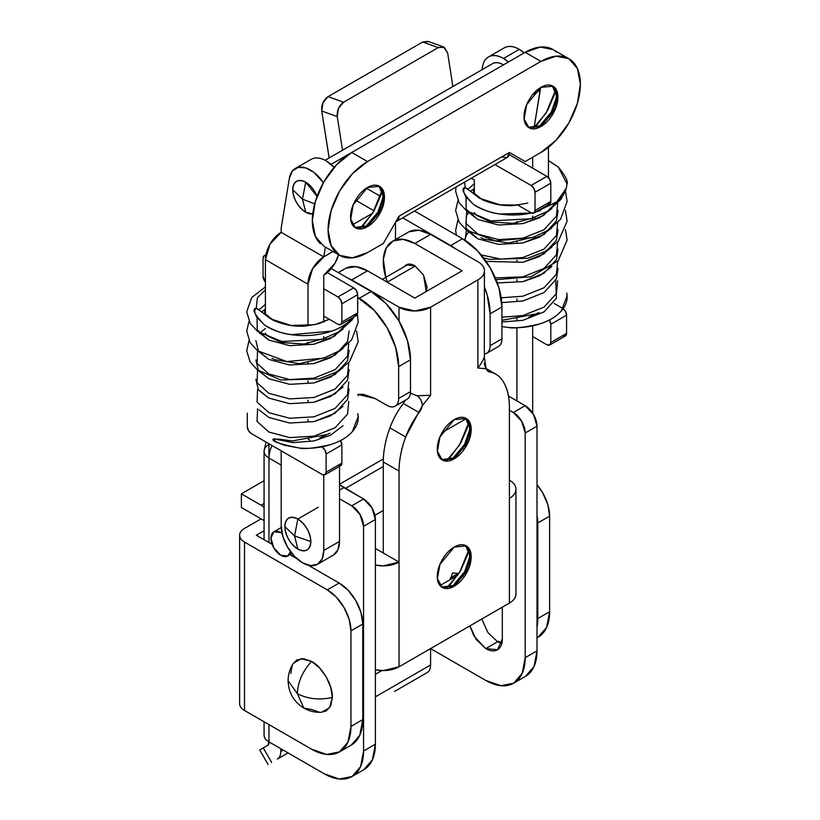 <?xml version="1.0" encoding="UTF-8"?>
<svg xmlns="http://www.w3.org/2000/svg" width="820" height="820" viewBox="0 0 820 820"><rect width="100%" height="100%" fill="white"/><g stroke="black" fill="none" stroke-linecap="round" stroke-linejoin="round"><path stroke-width="1.23" d="M540.247 90.251A30.104 17.384 -120 0 0 540.524 87.617L534.097 127.623L540.247 90.251L532.703 94.607L540.247 90.251M524.216 52.88A30.104 17.384 -120 0 0 519.275 49.364L503.511 58.466A30.104 17.384 60 0 1 508.441 61.982L503.511 58.466C498.334 55.473 493.763 54.766 489.796 56.324C485.84 57.882 483.421 61.356 482.529 66.727L482.047 69.68L482.529 66.727A30.104 17.384 60 0 1 488.505 56.939A30.104 17.384 60 0 1 503.511 58.466L519.275 49.364L524.216 52.88M505.571 47.222C509.527 45.653 514.099 46.371 519.275 49.364A30.104 17.384 -120 0 0 504.269 47.837M532.672 157.235L532.672 168.161L532.672 157.235M532.672 216.039L532.672 218.509L532.672 216.039M548.447 177.622L548.447 147.313L548.447 177.622M532.672 336.569L546.868 344.759L532.672 336.569M562.633 308.351L554.084 303.42L562.633 308.351L565.421 311.292L566.579 315.177L566.579 333.381L565.421 335.933A5.576 3.218 -120 0 0 566.579 333.381L550.804 342.483A5.576 3.218 60 0 1 549.656 345.035A5.576 3.218 60 0 1 546.868 344.759L549.656 345.035L550.804 342.483L550.804 324.279L566.579 315.177L566.579 333.381L550.804 342.483L550.804 324.279L566.579 315.177A5.576 3.218 -120 0 0 563.125 308.668M549.4 319.974A5.576 3.218 60 0 1 550.804 324.279L549.4 319.974M549.656 345.035L565.421 335.933L562.633 335.657M312.42 158.732C316.377 157.173 320.948 157.881 326.124 160.874L334.181 167.352A30.104 17.384 -120 0 0 326.124 160.874A30.104 17.384 -120 0 0 311.292 159.264M323.408 182.686A30.104 17.384 60 0 0 295.436 168.418A30.104 17.384 60 0 0 289.378 178.248L281.188 228.062L281.188 232.337L270.036 244.104L265.413 259.643L307.992 284.222L307.992 325.724L307.992 284.222L312.604 268.683L323.756 256.916L325.366 247.107L323.756 256.916L281.188 232.337L281.188 228.062L289.378 178.248L292.371 171.021L298.101 167.382L305.696 167.885L313.998 172.436L323.408 182.675M323.357 446.49L321.604 446.838L322.178 447.177A5.576 3.218 60 0 1 326.124 454.003L341.889 444.901L341.889 463.105L326.124 472.207A5.576 3.218 60 0 1 324.966 474.759A5.576 3.218 60 0 1 322.178 474.483L251.227 433.513A5.576 3.218 60 0 1 247.281 426.687L247.281 413.178L247.281 426.687L248.439 430.572L251.227 433.513L322.178 474.483L324.966 474.759L326.124 472.207L326.124 454.003L341.889 444.901A5.576 3.218 -120 0 0 340.484 440.596L341.889 444.901L341.889 463.105L326.124 472.207L326.124 454.003L324.966 450.118L322.178 447.177L323.357 446.49M309.724 439.981L307.992 438.874L309.724 439.981M324.966 474.759L340.741 465.657A5.576 3.218 -120 0 0 341.889 463.105L340.741 465.657L337.953 465.381M265.413 259.643L265.413 314.101L265.413 259.643L307.992 284.222A22.294 12.874 -60 0 1 323.756 256.916L281.188 232.337A22.294 12.874 120 0 0 265.413 259.643M338.578 254.733L334.909 263.353L323.756 275.12L323.756 321.973L323.756 316.089L337.953 324.279L340.741 324.556L341.889 322.004L341.889 303.8L340.741 299.915L337.953 296.963L323.756 288.773L337.953 296.963A5.576 3.218 60 0 1 341.889 303.8L341.889 322.004A5.576 3.218 60 0 1 340.741 324.556A5.576 3.218 60 0 1 337.953 324.279L323.756 316.089L323.756 321.973L323.756 275.12A22.294 12.874 -60 0 0 338.537 254.712M323.756 336.661L323.756 339.131L323.756 336.661M307.992 420.916L307.992 419.532L307.992 420.916M307.992 401.574L307.992 400.191L307.992 401.574M307.992 382.233L307.992 380.839L307.992 382.233M307.992 362.881L307.992 361.497L307.992 362.881M307.992 343.539L307.992 342.155L307.992 343.539M323.756 256.875L333.022 251.525L323.756 256.875M533.881 213.036A5.576 3.218 60 0 0 535.04 210.484L550.804 201.382L549.656 203.934A5.576 3.218 -120 0 0 550.804 201.382L535.04 210.484L535.04 192.28L550.804 183.178L550.804 201.382L550.804 183.178L535.04 192.28A5.576 3.218 60 0 0 531.093 185.453L546.868 176.351L549.656 179.293L550.804 183.178A5.576 3.218 -120 0 0 546.868 176.351L509.189 154.601L546.868 176.351L531.093 185.453L494.942 164.584L531.093 185.453L533.881 188.395L535.04 192.28L535.04 210.484L533.881 213.036L531.093 212.759L516.907 204.57L531.093 212.759A5.576 3.218 60 0 0 533.881 213.036L549.656 203.934L546.868 203.657M516.907 221.533L516.907 222.927L516.907 221.533M516.907 240.885L516.907 242.269L516.907 240.885M516.907 260.227L516.907 261.611L516.907 260.227M516.907 279.569L516.907 280.952L516.907 279.569M516.907 298.91L516.907 300.305L516.907 298.91M516.907 318.262L516.907 319.646L516.907 318.262M516.907 327.692L516.907 400.918L516.907 327.692M474.339 193.489L474.339 179.99L471.295 178.237L474.339 179.99L474.339 193.489M532.672 325.817L532.672 413.095L532.672 325.817M404.28 266.674L406.177 264.932L414.817 265.793L423.458 274.915L427.035 286.959L426.297 291.479M441.672 587.048L453.05 585.541L454.229 586.228L442.246 587.417L437.408 578.736L439.961 564.334L454.229 547.083C449.555 549.789 445.557 554.002 442.246 559.732C438.936 565.472 437.285 571.038 437.285 576.439C437.285 581.841 438.936 585.5 442.246 587.417C445.557 589.324 449.555 588.934 454.229 586.228C458.913 583.522 462.91 579.309 466.221 573.58C469.532 567.84 471.182 562.274 471.182 556.872C471.182 551.46 469.532 547.811 466.221 545.894C462.91 543.988 458.913 544.377 454.229 547.083L466.221 545.894L471.059 554.576L468.507 568.977L454.229 586.228L453.05 585.541L441.652 587.038M441.672 459.6L453.05 458.093L454.229 458.78L442.246 459.969L437.408 451.287L439.961 436.886L454.229 419.635C449.555 422.341 445.557 426.554 442.246 432.283C438.936 438.023 437.285 443.589 437.285 448.991C437.285 454.403 438.936 458.052 442.246 459.969C445.557 461.875 449.555 461.486 454.229 458.78C458.913 456.074 462.91 451.861 466.221 446.131C469.532 440.391 471.182 434.825 471.182 429.424C471.182 424.022 469.532 420.363 466.221 418.446C462.91 416.539 458.913 416.929 454.229 419.635L466.221 418.446L471.059 427.128L468.507 441.529L454.229 458.78L453.05 458.093L441.652 459.589M450.293 578.038L458.175 573.487L452.599 572.934L450.293 579.596L452.599 572.934L458.175 573.487L450.293 578.038M458.708 573.795L458.175 573.487L458.708 573.795M375.396 669.776L383.278 670.565L399.043 666.793L399.043 471.069L383.278 461.967L383.278 552.998L399.043 562.1L375.396 548.447L383.278 552.998L383.278 461.967A78.043 45.059 -60 0 1 389.9 427.876A55.75 32.185 -60 0 1 403.307 403.45L405.234 400.324L403.307 403.45A55.75 32.185 120 0 0 389.9 427.876A78.043 45.059 120 0 0 383.278 461.967L399.043 471.069C399.043 460.338 401.257 448.97 405.674 436.978L422.372 405.572L430.582 395.291L430.582 307.213L477.886 279.897L477.886 367.975L486.096 368.785L489.396 371.952C495.106 372.885 499.575 375.867 502.793 380.9C507.211 387.798 509.415 396.613 509.415 407.345L509.415 603.069L399.043 666.793L399.043 471.069A78.043 45.059 -60 0 1 405.674 436.978L389.9 427.876L405.674 436.978A55.75 32.185 -60 0 1 419.071 412.552A11.152 6.437 120 0 0 422.372 405.572M345.989 268.171L355.941 266.654L367.514 270.795L414.817 298.111L462.121 270.795L414.817 243.489L403.245 239.348L393.292 240.865L386.343 247.814L383.35 259.243L385.779 277.355M468.845 422.31L459.446 445.168L446.91 460.317L450.529 456.781L460.768 442.984L467.595 427.22M468.845 549.759L459.446 572.616L446.91 587.755L450.529 584.229L460.768 570.423L467.595 554.668M409.057 231.752L419.01 230.246L430.582 234.387L477.886 261.693L430.582 234.387L414.817 243.489L462.121 270.795L414.817 298.111L367.514 270.795L351.749 279.897L346.747 277.467M404.188 266.726L406.177 264.932C408.555 263.558 411.435 263.845 414.817 265.793L423.54 275.069L426.236 291.51M417.072 395.783L430.582 395.291L422.372 405.562C422.126 401.38 420.342 398.12 417.042 395.763L410.41 393.19L417.042 395.763L430.582 395.291L430.582 307.213A22.294 12.874 180 0 1 399.043 307.213L399.043 321.132L399.043 307.213L351.749 279.897L399.043 307.213L414.817 310.985L430.582 307.213L477.886 279.897C482.242 277.385 484.415 274.351 484.415 270.795C484.415 267.238 482.242 264.204 477.886 261.693A22.294 12.874 180 0 1 484.415 270.795A22.294 12.874 180 0 1 477.886 279.897L477.886 367.975C481.371 363.383 483.513 359.703 484.302 356.936L484.415 353.615M375.396 669.735A22.294 12.874 0 0 0 399.043 666.793L509.415 603.069L509.415 498.375A22.294 12.874 180 0 0 515.954 489.273A22.294 12.874 180 0 0 509.415 480.171C513.771 482.693 515.954 485.727 515.954 489.273C515.954 492.83 513.771 495.864 509.415 498.375L509.415 407.345A78.043 45.059 -60 0 0 502.793 380.9A55.75 32.185 -60 0 0 495.987 374.279A55.75 32.185 -60 0 0 489.396 371.952L487.018 370.578L489.396 371.952L488.074 371.491L486.086 368.774L477.886 367.975C481.514 363.106 483.646 359.426 484.302 356.936L484.415 270.795M485.286 367.216L484.251 363.096M421.111 400.57L422.033 403.46M419.071 412.552L403.307 403.45L419.071 412.552M375.396 565.041A22.294 12.874 180 0 0 399.043 562.1L383.278 565.872L375.396 565.082M509.415 603.069C513.771 600.558 515.954 597.524 515.954 593.967A22.294 12.874 0 0 1 509.415 603.069M484.302 356.936L486.096 368.774M351.749 279.897L367.514 270.795A44.598 25.748 -120 0 0 342.821 270.303M387.399 282.07A44.598 25.748 60 0 1 390.125 242.997A44.598 25.748 60 0 1 414.817 243.489L430.582 234.387A44.598 25.748 -120 0 0 405.89 233.895M465.596 418.118L470.003 428.737L463.218 448.314L453.05 458.093L467.072 441.416L469.952 427.24L465.616 418.128M465.596 545.566L470.003 556.185L463.218 575.763L453.05 585.541L467.072 568.865L469.952 554.689L465.616 545.577M354.947 227.468L366.325 225.961L367.514 226.648L355.531 227.837L350.683 219.155L353.236 204.754L367.514 187.503C372.188 184.797 376.185 184.397 379.496 186.314C382.807 188.221 384.457 191.88 384.457 197.282C384.457 202.694 382.807 208.26 379.496 213.989C376.185 219.729 372.188 223.942 367.514 226.648C362.829 229.344 358.832 229.743 355.531 227.837C352.221 225.92 350.56 222.261 350.56 216.859C350.56 211.457 352.221 205.881 355.531 200.152C358.832 194.422 362.829 190.199 367.514 187.503L379.496 186.314L384.334 194.996L381.782 209.397L367.514 226.648L366.325 225.961L354.927 227.458M528.387 127.325L539.775 125.829L540.954 126.505L528.972 127.694L524.123 119.013L526.686 104.622L540.954 87.361C545.638 84.665 549.625 84.265 552.936 86.182C556.247 88.088 557.907 91.748 557.907 97.149C557.907 102.551 556.247 108.127 552.936 113.857C549.625 119.587 545.638 123.81 540.954 126.505C536.27 129.212 532.282 129.611 528.972 127.694C525.661 125.788 524 122.129 524 116.727C524 111.315 525.661 105.749 528.972 100.019C532.282 94.29 536.27 90.067 540.954 87.361L552.936 86.182L557.774 94.853L555.222 109.255L540.954 126.505L539.775 125.829L528.367 127.315M568.824 58.661L553.059 49.559L540.267 47.078L525.189 52.316L540.954 61.418A55.75 32.185 -60 0 1 572.319 61.264A55.75 32.185 -60 0 1 576.275 106.754A55.75 32.185 -60 0 1 540.954 152.458L525.189 161.56L509.415 152.458L399.043 216.172A11.152 6.437 60 0 1 396.736 221.277A11.152 6.437 60 0 1 395.896 221.636L396.736 221.277L399.043 216.172L383.278 243.489L399.043 216.172L509.415 152.458L525.189 161.56L540.954 152.458L556.042 140.281L568.824 123.031L577.372 103.33L580.375 84.183L577.372 68.49L568.824 58.661L556.042 56.18L540.954 61.418L367.514 161.56L352.426 173.727L339.644 190.978L331.095 210.678L328.092 229.836L331.095 245.518L339.644 255.348L352.426 257.839L367.514 252.591L383.278 243.489L367.514 252.591A55.75 32.185 -60 0 1 336.149 252.755A55.75 32.185 -60 0 1 332.192 207.255A55.75 32.185 -60 0 1 367.514 161.56L540.954 61.418L525.189 52.316L351.749 152.448L336.661 164.625L323.869 181.876L315.331 201.576L312.328 220.723L315.331 236.416L323.869 246.246L339.644 255.348M554.32 94.946L547.483 110.71L537.254 124.507L533.635 128.043L546.171 112.893L555.57 90.046M380.88 195.088L374.043 210.842L363.813 224.639L360.195 228.175L372.731 213.036L382.13 190.178M556.554 52.152A55.75 32.185 120 0 0 525.189 52.316L351.749 152.448L367.514 161.56L351.749 152.448A55.75 32.185 120 0 0 316.428 198.153A55.75 32.185 120 0 0 320.384 243.642M509.415 152.458L525.189 161.56L509.415 152.458L507.108 157.553A11.152 6.437 -120 0 0 509.415 152.458M328.092 96.627L322.967 102.715L321.747 110.987L329.158 157.952A44.598 25.748 60 0 1 328.717 155.462L321.747 110.987L337.256 116.604L338.476 108.332L343.601 102.233L438.208 47.611L444.235 47.273L447.628 52.88L452.896 86.51L447.628 52.88L443.507 46.935L438.208 47.611L343.601 102.233L328.092 96.627L422.7 42.004L328.092 96.627C323.408 99.978 321.296 104.765 321.747 110.987L337.256 116.604C336.794 110.382 338.916 105.585 343.601 102.233L328.092 96.627M428.727 41.656L422.7 42.004L438.208 47.611L422.7 42.004L427.999 41.328L443.487 46.935M355.644 199.957L359.631 202.519A44.598 25.748 60 0 1 355.654 199.936M359.631 202.519L374.043 210.842L359.631 202.519M380.982 194.75L379.342 195.693L366.366 188.21L379.342 195.693L380.982 194.75M342.524 150.234L337.256 116.604L342.524 150.234M380.541 196.185L379.342 195.693L380.541 196.175M501.532 157.01L507.108 157.553L396.736 221.277M552.311 85.844L556.718 96.473L549.943 116.04L539.775 125.829L553.797 109.142L556.667 94.966L552.332 85.864M378.871 185.986L383.278 196.605L376.503 216.172L366.325 225.961L380.357 209.284L383.227 195.098L378.891 185.996M481.75 619.038L487.941 632.609L497.596 641.763L485.768 648.589C490.339 651.223 494.245 651.613 497.473 649.747L497.473 649.747C500.702 647.882 502.322 644.305 502.322 639.026L502.322 607.169L502.322 639.026L497.473 649.747L485.768 648.589L497.596 641.763L501.789 643.556M291.971 553.531L287.758 555.97L290.495 551.614A13.94 8.046 60 0 1 288.63 555.314A13.94 8.046 60 0 1 280.788 555.273A13.94 8.046 60 0 1 271.963 543.855A13.94 8.046 60 0 1 272.947 532.477A13.94 8.046 60 0 1 280.788 532.518L282.039 533.318M484.425 354.096L486.639 353.328C488.945 351.995 490.104 349.443 490.104 345.671L490.104 313.814L490.104 345.671L501.932 338.844L501.932 306.987L490.104 313.814L487.101 294.657L484.415 286.959A55.75 32.185 60 0 1 490.104 313.814L501.932 306.987L498.929 287.83L490.38 268.13L477.599 250.879L462.511 238.712L414.53 211.006L462.511 238.712L450.682 245.539L402.702 217.833L450.682 245.539A55.75 32.185 60 0 1 456.248 249.198M395.189 406.125A16.728 9.655 60 0 0 398.653 398.469L410.482 391.642L410.482 359.785L398.653 366.612A55.75 32.185 60 0 0 359.232 298.337L371.06 291.51L386.148 303.677L398.93 320.928L407.478 340.628L410.482 359.785A55.75 32.185 -120 0 0 371.06 291.51L331.331 268.57L371.06 291.51L359.232 298.337L357.653 297.424L374.32 310.503L387.112 327.754L395.65 347.454L398.653 366.612L398.653 398.469L410.482 391.642L410.482 359.785L398.653 366.612L398.653 398.469C398.653 402.241 397.495 404.793 395.189 406.125C392.882 407.458 390.094 407.181 386.825 405.295L375.006 398.469L363.557 394.348L357.899 394.41L375.006 398.469L386.825 405.295A16.728 9.655 60 0 0 395.189 406.125L407.017 399.299A16.728 9.655 -120 0 0 410.482 391.642C410.482 395.414 409.323 397.966 407.017 399.299M498.468 346.501A16.728 9.655 -120 0 0 501.932 338.844L490.104 345.671A16.728 9.655 60 0 1 486.639 353.328L498.468 346.501C500.774 345.169 501.932 342.616 501.932 338.844L501.932 306.987A55.75 32.185 -120 0 0 462.511 238.712L450.682 245.539L456.289 249.229M395.496 222.322L395.496 239.553L395.496 222.322M352.026 776.519A55.75 32.185 60 0 0 363.567 750.997L375.396 744.17L363.567 750.997L363.567 526.317L375.396 519.49L375.396 744.17L375.396 519.49L363.567 526.317A16.728 9.655 60 0 0 351.749 505.827L363.567 499.001L371.931 507.826L375.396 519.49A16.728 9.655 -120 0 0 363.567 499.001L339.521 484.63L343.857 487.623L339.521 490.124L343.857 487.623L363.567 499.001L351.749 505.827L339.521 498.775L351.749 505.827L360.103 514.663L363.567 526.317L363.567 750.997L360.574 766.679L352.026 776.519L339.234 779L324.156 773.752L268.97 741.895L268.97 724.593L268.97 742.735A5.576 3.218 60 0 1 267.812 745.288L263.251 747.922L267.812 745.288L268.97 741.895C265.7 740.009 264.071 737.733 264.071 735.068A16.728 9.655 0 0 0 268.97 741.895L324.156 773.752A55.75 32.185 60 0 0 352.026 776.519L363.854 769.693A55.75 32.185 -120 0 0 375.396 744.17L372.393 759.853L363.854 769.693M268.97 542.532L268.97 458.042L281.188 465.094L268.97 458.042A16.728 9.655 180 0 1 264.071 451.215A16.728 9.655 180 0 1 268.97 444.389L268.97 458.042A22.294 12.874 -60 0 1 272.014 445.516A22.294 12.874 120 0 0 268.97 458.042L268.97 542.532M525.466 676.377L534.015 666.547L537.008 650.865L537.008 426.174L533.543 414.52L525.189 405.695L508.482 396.05L525.189 405.695L513.361 412.521L509.415 410.246L513.361 412.521A16.728 9.655 60 0 1 525.189 433.001L521.725 421.347L513.361 412.521L525.189 405.695A16.728 9.655 -120 0 1 537.008 426.174L525.189 433.001L525.189 657.691L525.189 433.001L537.008 426.174L537.008 650.865L525.189 657.691L537.008 650.865A55.75 32.185 -120 0 1 525.466 676.377L513.638 683.214L522.186 673.374L525.189 657.691A55.75 32.185 60 0 1 513.638 683.214A55.75 32.185 60 0 1 485.768 680.446L500.856 685.694L513.638 683.214M430.582 648.589L485.768 680.446L430.582 648.589L430.582 664.969L375.396 696.836L430.582 664.969L430.582 648.589M469.921 625.875L476.123 639.436L485.768 648.589L474.062 636.228L469.891 625.896M352.508 224.844L372.598 213.241L352.508 224.844M268.991 443.774L268.97 444.389M340.679 440.924L340.874 440.391L340.689 440.934M280.788 748.721L280.788 751.448L283.156 750.085L280.788 751.448A16.728 9.655 60 0 1 277.324 759.105L288.056 752.914L277.324 759.105A16.728 9.655 -120 0 0 280.788 751.448L280.788 748.721M394.481 691.465L427.117 672.625A16.728 9.655 -120 0 0 430.582 664.969C430.582 668.741 429.424 671.293 427.117 672.625L394.481 691.465M259.981 749.808L263.251 747.922L271.615 762.405L263.251 747.922L259.704 749.972L268.068 764.455M264.071 539.703L264.071 451.215A16.728 9.655 0 0 0 268.97 458.042M287.758 555.97L280.788 555.273L273.818 547.924L270.938 538.207L273.818 531.832L280.788 532.518M359.15 394.256L358.063 395.752M486.639 353.328A16.728 9.655 60 0 1 484.425 354.055M537.008 515.493L537.797 522.955L549.625 516.129A33.446 19.311 -120 0 0 537.008 484.692L542.697 492.82L547.822 504.638L549.625 516.129L549.625 611.72L546.622 627.402L538.084 637.232A55.75 32.185 -120 0 0 549.625 611.72L537.797 618.547L537.008 627.187M537.008 515.513A33.446 19.311 60 0 1 537.797 522.955L549.625 516.129L549.625 611.72L537.797 618.547L537.797 522.955L537.797 618.547A55.75 32.185 60 0 1 537.008 627.146M501.881 643.146L498.386 641.301M239.624 535.245A16.728 9.655 180 0 0 244.524 542.071L327.303 589.867A33.446 19.311 60 0 1 350.96 630.836L362.778 624.01L362.778 719.591L350.96 726.418L350.96 630.836L362.778 624.01A33.446 19.311 -120 0 0 339.131 583.04L308.217 565.195L339.131 583.04L327.303 589.867L336.354 597.175L344.031 607.518L349.156 619.346L350.96 630.836L350.96 726.418L347.957 742.1L339.408 751.94L326.627 754.42L311.538 749.172L244.524 710.489L244.524 542.071L327.303 589.867L339.131 583.04L348.182 590.349L355.859 600.691L360.984 612.519L362.778 624.01L362.778 719.591L359.785 735.274L351.237 745.114A55.75 32.185 -120 0 0 362.778 719.591L350.96 726.418A55.75 32.185 60 0 1 339.408 751.94A55.75 32.185 60 0 1 311.538 749.172L244.524 710.489L244.524 542.071C241.264 540.195 239.624 537.92 239.624 535.245C239.624 532.58 241.264 530.304 244.524 528.418L261.078 518.865L264.071 520.587L261.078 518.865L244.524 528.418A16.728 9.655 180 0 0 239.624 535.245L239.624 703.662C239.624 706.327 241.264 708.603 244.524 710.489A16.728 9.655 0 0 1 239.624 703.662M256.352 535.245L272.117 544.347L256.352 535.245L264.071 530.796L256.352 535.245M289.993 554.679L296.727 558.553L289.993 554.679M241.377 507.488L261.078 518.865L241.377 507.488L241.377 493.824L264.071 480.725L241.377 493.824L241.377 507.488M264.071 507.344L261.078 505.212L264.071 503.48L261.078 505.212A16.728 9.655 60 0 1 264.071 507.375M261.078 505.212L241.377 493.824L261.078 505.212M319.492 712.231L311.538 709.474L303.892 708.111L297.353 693.648C307.664 699.019 319.329 700.29 332.336 697.461C333.268 686.114 321.829 666.301 311.538 661.432C302.58 671.283 297.855 682.025 297.353 693.648L303.892 708.111C309.365 711.227 315.269 712.621 321.594 712.283L329.65 707.721L332.336 697.461C319.329 700.29 307.664 699.019 297.353 693.648L288.097 680.754L297.353 693.648C297.855 682.025 302.58 671.283 311.538 661.432L301.309 658.634L293.334 663.329C289.88 668.638 288.127 674.45 288.097 680.754L288.097 680.713M293.15 663.605L296.83 659.977L303.574 658.665L311.538 661.432L319.492 667.859L326.247 676.961L330.757 687.355L332.336 697.461L330.757 705.733L326.247 710.93L321.266 712.303M290.741 673.445L292.32 665.174M314.675 203.883L302.467 199.106L305.727 212.247L312.728 213.928A18.399 10.619 60 0 1 305.727 212.247L302.467 199.106L305.727 182.204C297.885 178.627 293.55 181.138 292.719 189.717L302.467 199.106L292.719 189.717C293.55 199.25 297.885 206.763 305.727 212.247A18.399 10.619 60 0 1 292.719 189.717A18.399 10.619 60 0 1 295.385 182.153A18.399 10.619 60 0 1 305.727 182.204A18.399 10.619 60 0 1 317.053 196.369L305.727 182.204L302.467 199.106L314.675 203.883M351.575 152.551L331.065 164.389L351.575 152.551M325.089 160.3L492.359 63.734C495.434 61.951 499.154 62.32 503.511 64.831M503.5 64.831A22.294 12.874 -120 0 0 490.965 64.77M415.207 266.018L387.224 282.172L415.207 266.018M310.852 541.559L294.585 535.931L297.844 549.072C305.696 552.639 310.032 550.138 310.852 541.559A18.399 10.619 60 0 1 308.197 549.123A18.399 10.619 60 0 1 297.844 549.072L294.585 535.931L297.844 519.029C290.003 515.452 285.667 517.963 284.837 526.543L294.585 535.931L284.837 526.543C285.667 536.075 290.003 543.588 297.844 549.072A18.399 10.619 60 0 1 284.837 526.543A18.399 10.619 60 0 1 287.492 518.978A18.399 10.619 60 0 1 297.844 519.029A18.399 10.619 60 0 1 310.852 541.559C310.032 532.026 305.696 524.513 297.844 519.029L318.242 507.252L297.844 519.029L294.585 535.931L310.852 541.559M466.242 418.62L442.093 432.57L466.242 418.62M383.278 466.518L345.292 488.453L383.278 466.518M259.11 309.796L265.413 304.312M330.45 444.645C314.552 448.181 304.24 449.319 299.484 448.058C310.206 448.899 320.528 447.771 330.45 444.645C340.085 441.621 347.403 437.265 352.385 431.576C357.335 425.918 359.139 419.942 357.786 413.639L358.176 416.56L352.385 431.576L350.109 433.923M273.521 438.833L274.905 440.924L277.693 442.605L284.304 445.239L299.484 448.058C279.271 444.04 270.62 440.955 273.521 438.833L292.894 442.595L313.947 440.955L330.532 435.184L343.037 425.744L330.532 435.184L313.947 440.955L292.894 442.595L273.521 438.833L285.893 440.299M349.146 388.957L347.516 399.545L335.103 413.178L313.947 421.613L289.706 423.028L268.888 417.472L258.946 409.795L268.888 417.472L289.706 423.028L313.947 421.613L330.532 415.842L343.037 406.402M258.946 390.453L268.888 398.12L289.706 403.676L313.947 402.261L330.532 396.501L343.037 387.06M258.946 371.111L268.888 378.779L289.706 384.334L313.947 382.919L330.532 377.149L343.037 367.719M265.413 328.441L259.653 333.268M258.946 351.76L268.888 359.437L289.706 364.992L313.947 363.578L330.532 357.807L343.037 348.367M265.413 309.089L261.508 312.041L265.413 309.089M347.085 323.08L334.529 336.169L313.947 344.236L289.706 345.651L268.888 340.095L257.244 329.835L257.06 317.781M258.946 332.418L268.888 340.095L289.706 345.651L313.947 344.236L330.532 338.465L343.037 329.025M260.032 310.647L270.579 318.837L291.09 325.478L314.521 324.74L329.302 319.287L318.898 323.654C307.346 325.888 301.227 326.719 300.52 326.124C292.894 326.462 284.099 324.648 274.136 320.671L256.24 308.125L257.408 297.762L265.413 289.747L257.408 297.762L256.24 308.125C251.576 308.812 254.354 314.449 264.573 325.038C273.726 330.542 282.633 333.75 291.295 334.652L331.649 331.147M352.887 317.535L347.793 322.526L352.805 317.586M357.653 307.459L357.653 301.299M257.562 408.77L257.07 421.429L268.888 432.037L289.706 437.593L313.947 436.178L335.103 427.743L347.516 414.11L348.746 401.308M257.562 389.428L257.07 402.087L268.888 412.685L289.706 418.241L313.947 416.827L335.103 408.391L347.516 394.758L348.746 381.966M257.562 370.076L257.07 382.735L268.888 393.344L289.706 398.899L313.947 397.485L335.103 389.049L347.516 375.416L348.746 362.614M257.562 350.734L257.07 363.393L268.888 374.002L289.706 379.558L313.947 378.143L335.103 369.707L347.516 356.075L348.746 343.272M274.136 320.671L273.511 320.384M349.146 330.931L347.516 341.51L335.103 355.142L313.947 363.578L289.706 364.992L268.888 359.437L258.32 350.919L255.871 340.597M349.146 350.273L347.516 360.851L335.103 374.484L313.947 382.919L289.706 384.334L268.888 378.779L258.32 370.261L255.871 359.939M349.146 369.615L347.516 380.193L335.103 393.825L313.947 402.261L289.706 403.676L268.888 398.12L258.32 389.602L255.871 379.291M347.793 322.526C341.397 327.682 333.043 331.382 322.742 333.596C312.358 335.841 301.873 336.19 291.295 334.652C280.553 333.094 271.645 329.896 264.573 325.038L256.619 317.053L254.825 312.512L254.753 310.175L256.24 308.125L258.823 309.54M357.653 301.176L357.92 304.199M330.029 433.196L319.687 437.941M292.484 440.945L277.908 439.028M468.025 189.174L474.339 183.69M539.365 324.033C523.478 327.559 513.156 328.697 508.4 327.446C519.132 328.287 529.443 327.149 539.365 324.033C549.01 320.999 556.319 316.643 561.3 310.954C566.251 305.306 568.055 299.331 566.712 293.027L567.091 295.948L561.3 310.954L559.035 313.301M508.4 327.446L501.932 326.667L508.4 327.446M558.061 249.003L556.442 259.581L544.019 273.214L522.863 281.649L497.309 282.931L522.863 281.649L539.447 275.879L551.952 266.449M468.773 231.773L466.324 235.176L464.673 240.024M558.061 229.651L556.442 240.239L544.019 253.862L522.863 262.308L486.127 261.406L522.863 262.308L539.447 256.537L551.952 247.097M467.861 231.148L477.804 238.815L498.621 244.37L522.863 242.956L539.457 237.185L551.962 227.745M474.247 188.528L470.424 191.429M465.985 197.148L466.16 209.213L477.804 219.473L498.621 225.028L522.863 223.614L543.445 215.547L556.001 202.468M467.861 211.796L477.804 219.473L498.621 225.028L522.863 223.614L539.447 217.843L551.952 208.413M527.813 203.032C516.272 205.277 510.142 206.097 509.435 205.512C501.809 205.84 493.015 204.026 483.052 200.059L465.165 187.513L464.663 182.06L465.165 187.513C460.491 188.19 463.269 193.827 473.499 204.426C482.652 209.92 491.549 213.128 500.21 214.04L531.575 213.005M535.603 212.052L540.564 210.535M548.447 160.505L558.348 167.106C565.769 176.208 568.588 182.05 566.815 184.643C566.497 190.978 563.125 196.728 556.708 201.904L566.282 188.18M566.835 183.588L558.348 167.106L548.447 160.617M501.932 317.207L522.863 315.556L544.019 307.121L556.442 293.488L557.661 280.686M501.204 297.824L522.863 296.215L544.019 287.779L556.442 274.146L557.661 261.344M495.311 277.898L522.863 276.873L544.019 268.427L556.442 254.805L557.661 242.002M466.488 230.123L465.001 240.239M481.186 254.917L500.999 259.12L522.863 257.521L544.019 249.085L556.442 235.453L557.661 222.661M466.785 210.279L465.985 223.429L477.804 234.038L498.621 239.594L522.863 238.179L544.019 229.743L556.442 216.111L557.661 203.309M548.447 176.976L548.887 178.145M483.052 200.059L482.437 199.762M558.061 210.309L556.442 220.887L544.019 234.52L522.863 242.956L498.621 244.37L477.804 238.815L465.985 228.216L466.324 215.834L468.568 212.647M558.061 268.345L556.442 278.923L544.019 292.555L522.863 300.991L501.758 302.631M555.734 280.368L556.442 298.265L544.019 311.897L522.863 320.333L501.932 321.983M531.657 212.985C521.274 215.219 510.798 215.578 500.21 214.04C489.468 212.482 480.561 209.274 473.499 204.426L465.534 196.431L463.741 191.9L463.669 189.563L465.165 187.513L467.738 188.928M468.948 190.025L479.495 198.225L500.005 204.856L517.748 205.051M548.939 178.217L548.447 176.884M556.708 201.904L535.644 212.021M538.945 312.574L528.603 317.33M317.524 564.273L333.289 555.171L337.901 549.861L339.521 541.395L339.521 466.354L339.521 541.395L323.756 550.497L323.756 475.026L323.756 550.497A30.104 17.384 60 0 1 315.362 565.205A30.104 17.384 60 0 1 293.017 554.771A30.104 17.384 60 0 1 281.188 525.917L282.808 536.259L287.42 546.899L294.329 556.216L302.467 562.786L310.616 565.615L317.524 564.273L322.137 558.963L323.756 550.497L339.521 541.395A30.104 17.384 -120 0 1 331.136 556.103M353.717 315.177L356.505 315.454L357.653 312.902L357.653 294.688L356.505 290.803L353.717 287.861L327.323 272.63L353.717 287.861L337.953 296.963L353.717 287.861A5.576 3.218 -120 0 1 357.653 294.688L341.889 303.8L357.653 294.688L357.653 312.902L341.889 322.004L357.653 312.902A5.576 3.218 -120 0 1 356.505 315.454L340.741 324.556M263.056 276.483L265.413 282.039A5.576 3.218 60 0 1 263.056 276.483L263.056 258.279L263.056 276.483M281.188 450.815L281.188 525.917L281.188 450.815M265.762 255.502L264.204 255.727L263.056 258.279A5.576 3.218 60 0 1 264.204 255.727A5.576 3.218 60 0 1 265.762 255.522M504.218 47.867L488.453 56.969M295.303 168.489L311.067 159.387M515.954 489.273L515.954 593.967M338.291 272.588L345.21 268.591M408.288 232.173L392.513 241.275M485.901 368.457L495.147 373.787M281.711 527.28L273.818 531.832M264.071 735.068L264.071 721.774M265.957 442.021L264.071 451.215M537.008 637.857L538.084 637.232M351.237 745.114L339.408 751.94M375.396 674.337L381.966 670.545M440.022 585.531L457.683 575.332M303.892 708.111C293.755 701.797 288.486 692.685 288.097 680.754M408.626 264.163L382.325 279.343M374.935 515.298L383.278 510.47M339.521 484.241L383.34 458.944M249.003 340.577L246.728 350.981L250.11 361.928L257.418 369.963L280.758 379.978L318.816 378.881L336.087 372.218L349.422 361.876L358.186 341.837L356.526 330.911M249.003 321.235L246.717 331.198L250.161 342.668L257.552 350.724L286.744 361.569L323.838 358.104L339.818 350.632L351.667 339.818L358.196 322.127L357.387 314.439M265.413 286.867L251.668 297.568L246.717 311.918L250.202 323.387L257.634 331.444L281.947 341.51L321.727 339.408L339.183 331.7L351.934 320.107L354.066 316.858M292.391 440.934L326.227 434.672M272.066 358.33L274.925 359.713L299.413 363.66L326.227 357.294M265.29 333.248L267.679 335.995L281.352 342.524L304.169 344.01L326.216 337.953M265.413 308.996L264.563 311.702L265.157 313.67L272.957 320.107M496.059 279.681L530.827 276.77L558.205 260.76L567.122 240.014L565.441 229.641M457.919 219.965L455.643 230.358L456.361 235.155M483.544 257.859L489.673 259.356L527.731 258.259L545.003 251.596L558.338 241.264L567.102 221.215L565.441 210.289M457.919 200.613L455.633 210.586L459.077 222.056L466.467 230.102L495.659 240.947L532.754 237.492L548.744 230.01L560.583 219.207L567.112 201.515L565.451 190.947M456.002 187.062L455.643 191.296L459.118 202.765L466.559 210.832L490.872 220.887L530.653 218.786L548.108 211.078L560.859 199.485L565.739 190.076M501.932 320.353L535.142 314.06M480.991 237.718L483.841 239.102L508.328 243.048L535.142 236.683M474.216 212.626L476.604 215.373L490.268 221.902L513.084 223.388L535.132 217.341M474.339 188.385L473.478 191.08L474.073 193.048L481.883 199.496M264.204 255.727L265.895 254.753"/></g></svg>
